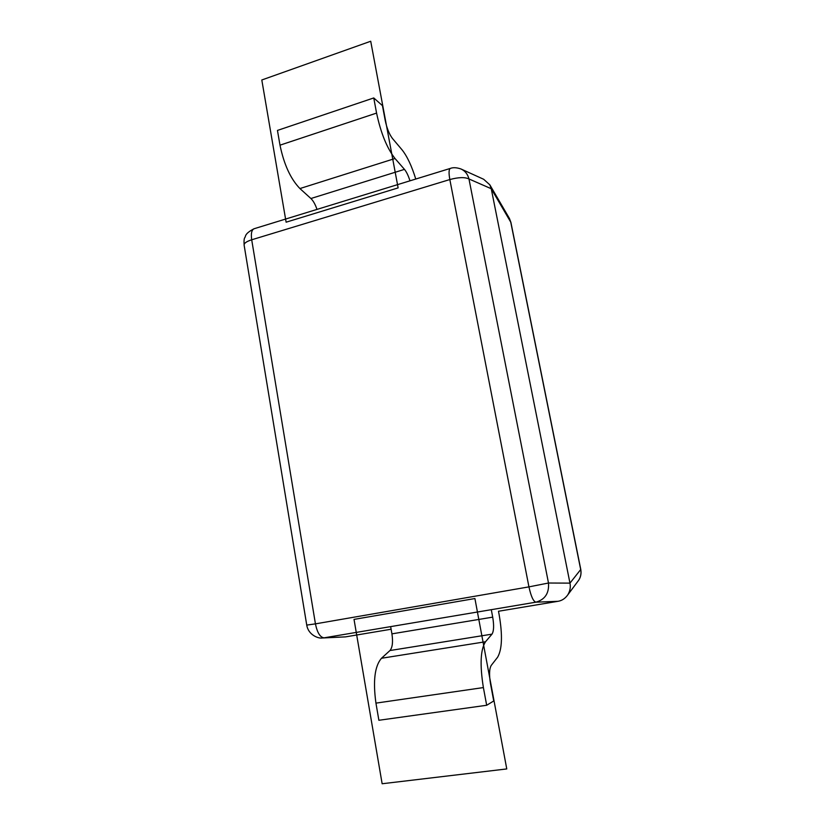 <?xml version="1.0" encoding="UTF-8"?>
<svg xmlns="http://www.w3.org/2000/svg" width="825" height="825" viewBox="0 0 825 825"><rect width="100%" height="100%" fill="white"/><g stroke="black" fill="none" stroke-linecap="round" stroke-linejoin="round"><path stroke-width="1.24" d="M253.966 228.783C244.138 233.939 245.922 236.466 244.798 237.621C244.087 238.507 243.87 241.044 244.138 245.242C243.86 243.323 246.386 241.508 251.697 239.786C250.81 233.351 251.677 229.649 254.306 228.68L450.46 168.372C448.841 169.053 448.625 172.776 449.831 179.551C458.473 177.22 464.857 177.014 468.961 178.953C467.754 174.147 465.052 170.806 460.855 168.929L483.667 179.273L489.833 184.831L491.246 188.729L569.962 583.131C570.797 587.08 570.075 590.999 567.786 594.856C565.135 598.558 561.856 600.703 557.958 601.312L498.486 611.263L499.166 614.831C502.662 635.24 502.136 649.378 497.588 657.257L491.257 665.383C489.297 668.683 489.05 674.778 490.493 683.657L493.732 700.982L486.678 705.272L483.388 687.576C479.758 664.857 480.47 649.584 485.523 641.747L491.989 634.147C493.866 631.146 494.103 625.474 492.7 617.141L491.298 609.685M391.112 629.238L345.489 636.879L322.833 637.972M321.822 638.003L324.05 637.828C320.121 637.323 317.254 632.672 315.439 623.865L306.745 625.092L244.138 245.242M557.958 601.312L535.889 602.178C545.036 599.579 549.233 593.196 548.491 583.017L528.938 586.874C530.991 596.269 533.301 601.363 535.889 602.178L324.05 637.828L345.489 636.879M510.912 222.43L580.779 569.436L569.962 583.131L548.491 583.017L468.961 178.953L491.246 188.729L510.912 222.43L509.458 218.501L510.727 222.028L580.676 569.487C581.429 573.354 580.79 576.912 578.738 580.171L577.717 581.542M460.855 168.929L460.835 168.929C456.617 167.516 453.162 167.341 450.46 168.372M567.786 594.856L578.738 580.171C580.779 577.015 581.46 573.437 580.779 569.436L580.779 569.425M409.973 180.819C408.344 175.663 406.508 171.847 404.467 169.373L395.01 158.503C386.956 148.139 380.81 133 376.571 113.087L373.756 97.948L382.449 105.641L385.223 120.512C386.873 128.287 389.297 134.289 392.483 138.507L401.93 149.686C407.158 156.234 411.768 166.021 415.759 179.046M316.996 209.406C315.305 204.435 313.273 200.805 310.901 198.516L299.918 188.554C290.627 178.963 283.986 164.505 279.995 145.169L277.458 130.422L373.756 97.948M486.678 705.272L378.881 720.277L375.942 703.127C372.879 681.089 374.725 666.136 381.47 658.268L389.957 650.543C392.473 647.532 393.133 641.963 391.927 633.858L390.648 626.618M286.12 222.193L261.803 79.984L370.714 41.25L398.124 187.883L286.12 222.193M354.028 619.4L474.911 598.538L506.767 768.931L382.14 783.75L354.028 619.4M315.439 623.865L251.697 239.786L449.831 179.551L528.938 586.874L315.439 623.865M404.467 169.373L310.901 198.516M395.01 158.503L299.918 188.554M376.571 113.087L279.995 145.169M492.7 617.141L391.927 633.858M491.989 634.147L389.957 650.543M485.523 641.747L381.47 658.268M483.388 687.576L375.942 703.127M509.458 218.512L489.833 184.831M322.111 638.003C318.532 638.694 308.333 635.075 306.745 625.123"/></g></svg>
